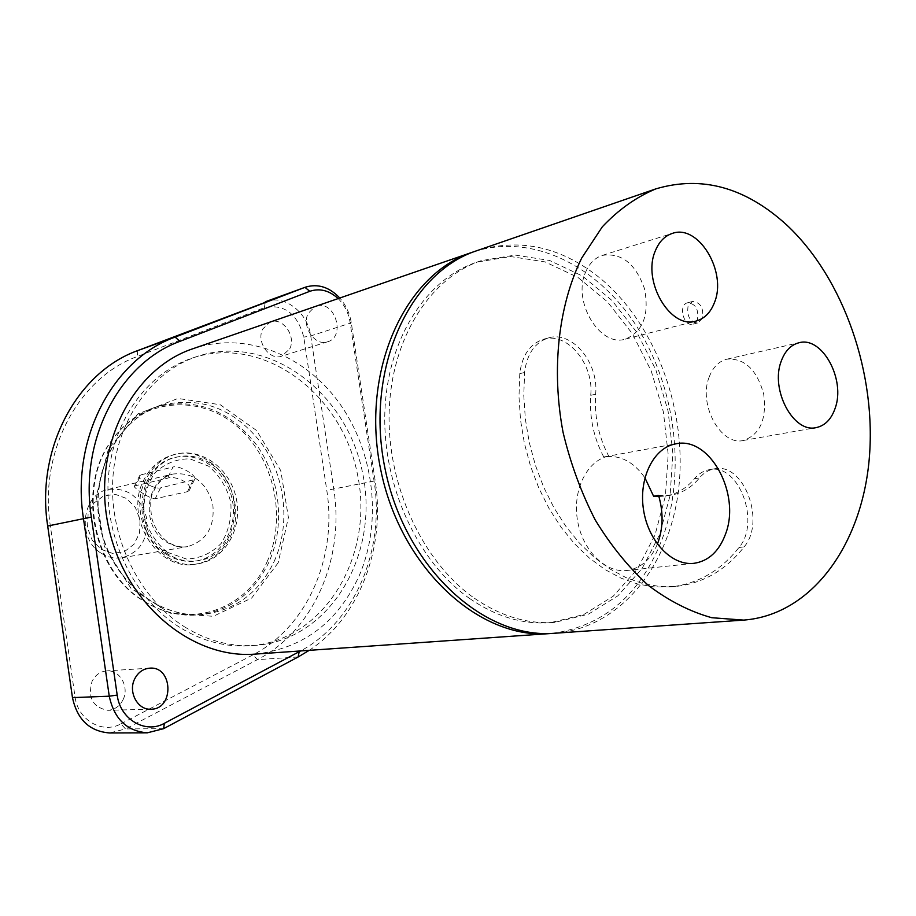 <?xml version="1.0" encoding="UTF-8"?>
<svg xmlns="http://www.w3.org/2000/svg" width="916" height="916" viewBox="0 0 916 916"><rect width="100%" height="100%" fill="white"/><g stroke="black" fill="none" stroke-linecap="round" stroke-linejoin="round"><path stroke-width="0.69" stroke-dasharray="4.58 3.44" d="M474.305 598.159C500.674 616.273 527.57 624.334 555.016 622.342L588.381 614.189L617.899 595.801L642.047 568.63L659.692 534.497L670.1 495.407L672.905 453.5L668.062 410.952L655.867 369.892L636.895 332.416L612.025 300.517L582.427 276.014L549.577 260.453L515.216 255.083L481.324 260.636C430.268 277.548 391.315 338.141 389.163 411.742C386.918 485.274 422.631 562.069 474.305 598.159M469.782 598.606C418.2 562.642 382.567 486.11 384.835 412.807C387.01 339.435 425.917 279.025 476.904 262.125L510.762 256.572L545.077 261.907L577.893 277.388L607.445 301.811L632.28 333.607L651.219 370.969L663.39 411.902L668.199 454.336L665.382 496.117L654.974 535.104L637.33 569.134L613.193 596.224L583.698 614.567L550.367 622.697C522.967 624.689 496.106 616.663 469.782 598.606M179.513 627.22C134.629 599.064 104.939 539.112 108.157 480.911C111.328 422.677 146.411 373.373 192.131 358.133C263.064 334.191 341.771 393.308 357.446 474.236C374.69 554.833 325.375 640.032 250.721 645.746C226.172 647.52 202.436 641.349 179.513 627.22M184.356 626.739C207.337 640.937 231.13 647.143 255.747 645.368C330.584 639.62 379.945 554.1 362.633 473.171C346.912 391.922 268.01 332.531 196.906 356.53C151.071 371.793 115.908 421.303 112.76 479.789C109.542 538.23 139.335 598.457 184.356 626.739M146.033 479.148C125.366 516.647 159.899 571.916 198.005 563.787C224.764 559.848 242.683 528.772 236.362 498.899C230.489 468.935 201.841 447.351 175.666 454.199C162.704 457.737 152.823 466.061 146.033 479.148M211.104 463.897C248.213 486.957 239.179 556.195 197.696 560.729C187.299 562.241 177.338 559.974 167.8 553.917C130.954 532.391 137.572 464.458 176.582 457.13C188.673 454.336 200.18 456.592 211.104 463.897M585.576 272.224C589.274 263.487 594.873 257.877 602.339 255.392C621.517 252.541 635.555 263.613 644.463 288.609C649.524 314.657 643.158 331.489 625.353 339.126C599.98 347.599 572.111 301.387 585.576 272.224M709.213 376.945C713.003 367.121 718.911 361.19 726.938 359.164C744.651 358.053 756.891 369.686 763.692 394.052C766.91 419.139 760.143 434.619 743.403 440.47C720.778 446.172 697.946 404.265 709.213 376.945M658.913 496.506L665.314 496.025C676.638 494.182 686.336 488.434 694.408 478.77C698.69 473.664 703.717 470.618 709.488 469.633C738.765 463.027 760.956 522.154 738.994 547.482C720.686 570.702 697.969 583.847 670.844 586.904L654.459 586.961L637.822 584.065L621.197 578.225L604.915 569.489L589.251 557.936L574.538 543.772L561.05 527.192L549.062 508.517L538.826 488.056L530.559 466.221L524.41 443.413L520.528 420.078L518.983 396.685L519.773 373.671C522.074 355.168 530.066 343.672 543.749 339.183C567.393 331.741 594.072 364.19 590.728 395.311C589.297 417.135 593.637 437.688 603.747 456.992L604.571 456.832C620.166 454.771 633.62 461.756 644.91 477.786M658.581 495.43L670.329 495.27C681.676 493.426 691.374 487.655 699.446 477.969C703.74 472.851 708.766 469.793 714.537 468.809C743.838 462.191 766.074 521.513 744.113 546.898C725.793 570.187 703.053 583.366 675.916 586.423L659.509 586.48L642.849 583.584L626.212 577.721L609.907 568.939L594.221 557.352L579.485 543.131L565.974 526.505L553.962 507.762L543.703 487.232L535.413 465.317L529.253 442.428L525.349 419.024L523.792 395.552L524.582 372.469C526.872 353.908 534.875 342.378 548.57 337.89C572.237 330.436 598.961 362.999 595.629 394.212C594.198 416.104 598.56 436.726 608.693 456.088L603.747 456.992M657.39 544.15C650.784 559.699 640.559 568.493 626.727 570.496C604.995 573.095 581.946 549.749 577.366 519.601C572.511 489.499 587.27 460.301 608.693 456.088M268.915 562.149C254.259 592.629 231.198 610.17 199.734 614.773C181.173 616.663 163.243 612.495 145.93 602.27C93.501 572.958 75.913 486.636 112.702 439.153C124.633 422.963 139.495 412.108 157.323 406.59C196.871 397.567 230.134 410.597 257.098 445.657C280.479 478.965 285.334 525.944 268.915 562.149M120.878 723.858L252.816 654.929C307.581 626.865 337.397 556.768 326.783 490.335L303.769 337.111C297.425 313.604 284.304 303.769 264.415 307.604L137.217 356.553C78.65 377.61 38.655 451.416 50.346 525.887L75.02 696.755C77.757 720.033 102.466 734.323 120.878 723.858L125.526 728.941L109.599 732.96M289.685 348.95C296.498 336.241 282.758 316.902 270.369 321.94L262.755 328.959C255.885 341.554 269.407 360.881 281.693 356.187L289.685 348.95M123.019 699.778C129.66 687.023 119.778 669.504 106.645 670.89C100.222 671.531 95.379 674.977 92.081 681.252C87.558 697.671 92.791 707.347 107.802 710.312C114.557 709.854 119.641 706.339 123.019 699.778M267.003 562C287.601 517.093 273.747 456.34 235.744 425.253C198.051 393.731 141.556 398.781 111.958 439.989C75.467 487.106 92.905 572.706 144.923 601.789C189.715 629.887 246.748 609.266 267.003 562M230.065 537.268C250.331 498.418 213.062 442.817 173.605 454.725C160.644 458.263 150.774 466.565 143.995 479.64C123.351 517.071 157.827 572.225 195.887 564.107C211.252 561.279 222.645 552.325 230.065 537.268M338.141 298.582C344.542 304.971 348.504 312.814 350.038 322.134L374.06 481.072C384.995 549.36 355.603 621.346 300.643 650.933M316.936 305.91C335.153 300.448 345.962 336.962 327.596 341.783C315.07 346.58 301.204 326.462 308.165 313.432L314.909 306.597M309.23 650.337C359.931 616.949 385.693 547.23 375.228 481.129L351.297 322.833C349.763 313.318 345.927 305.051 339.79 298.009M265.732 301.616C284.315 294.185 307.81 312.413 310.753 335.92L333.79 489.236C344.771 557.924 314.096 630.437 257.499 659.612L125.526 728.941L163.621 728.667M552.291 633.391C604.457 625.914 641.269 593.946 662.749 537.497C686.233 472.049 675.756 387.995 637.078 326.978C598.411 266.121 532.906 233.053 474.488 251.522M255.186 654.104C303.242 648.505 337.958 622.273 359.335 575.42C382.441 521.605 374.369 452.401 339.699 403.59C305.051 354.87 245.499 330.79 192.967 348.71M554.615 633.254C619.743 628.376 669.504 566.306 678.584 489.453C687.721 412.486 657.035 326.772 602.304 279.998C562.779 247.171 520.906 237.416 476.686 250.744M135.637 485.698L134.331 486.304C132.648 486.9 149.835 499.243 155.216 498.739L187.528 491.663L189.269 490.472C194.055 483.854 174.452 474.957 167.559 478.186L135.637 485.698L141.041 474.82L139.621 475.667C136.495 479.205 154.506 489.705 160.54 487.885L194.547 479.56C197.902 475.851 179.33 464.985 173.032 467L167.559 478.186M141.041 474.82L173.032 467M101.436 553.344C107.996 557.42 114.889 558.886 122.091 557.752C140.583 552.13 148.69 538.619 146.423 517.219C140.137 496.655 127.393 487.392 108.18 489.442C81.535 494.193 76.589 539.112 101.436 553.344M101.287 549.451L112.805 553.47L124.484 551.592L134.011 544.264L139.553 532.975L140.068 519.922L135.465 507.647L126.637 498.51L115.267 494.319L103.554 495.957L93.844 503.147L88.096 514.517L87.524 527.799L92.241 540.28L101.287 549.451M166.254 554.18C175.78 560.214 185.73 562.481 196.116 560.97C221.317 557.203 238.206 527.902 232.24 499.735C226.71 471.488 199.711 451.13 175.036 457.519C136.06 464.847 129.442 532.688 166.254 554.18M697.465 319.627L692.954 324.15C683.576 327.104 677.932 304.788 687.561 302.784C695.565 303.643 698.862 309.253 697.465 319.627M702.435 318.356L697.923 322.89C689.943 321.963 686.657 316.306 688.088 305.933L692.507 301.456C700.522 302.314 703.832 307.948 702.435 318.356M519.773 373.671L524.582 372.469M590.728 395.311L595.629 394.212M694.408 478.77L699.446 477.969M274.193 561.382C290.635 525.028 285.758 477.843 262.308 444.386C235.275 409.166 201.921 396.055 162.258 405.09C118.175 417.891 88.921 472.851 100.13 526.654C110.859 580.549 159.281 619.697 204.863 614.224C236.408 609.598 259.526 591.988 274.193 561.382M278.212 562.722L251.682 598.022L213.279 616.308L170.124 613.17L130.977 588.358L104.355 546.44L96.294 496.243L108.489 448.703L137.927 413.872L177.944 398.471L220.206 404.712L256.629 430.531L280.743 470.595L288.403 517.46L278.212 562.722M350.038 322.134L351.297 322.833L310.753 335.92L303.769 337.111M374.06 481.072L326.783 490.335M298.124 656.978L257.499 659.612L252.816 654.929M72.467 697.626L75.02 696.755M47.689 526.024L50.346 525.887M137.812 350.553L137.217 356.553M264.415 307.604L265.319 301.765M738.994 547.482L744.113 546.898M160.54 487.885L155.216 498.739M187.528 491.663L192.921 480.511M166.22 541.837C173.055 546.199 180.212 547.791 187.677 546.6C206.844 540.715 215.18 526.414 212.718 503.72C206.111 481.862 192.841 471.969 172.895 474.041C145.255 478.919 140.32 526.62 166.22 541.837M167.193 552.211L186.36 559.023C199.883 558.6 211.493 553.39 221.168 543.406C228.668 531.257 231.885 517.586 230.798 502.392C227.008 487.61 219.611 475.53 208.619 466.152L189.887 458.859C176.387 458.767 164.571 463.611 154.46 473.4C146.503 485.606 143.045 499.564 144.064 515.261C148.037 530.547 155.754 542.856 167.193 552.211M481.324 260.636L476.904 262.125M555.016 622.342L550.367 622.697M196.906 356.53L192.131 358.133M255.747 645.368L250.721 645.746M548.57 337.89L543.749 339.183M693.939 563.329L626.727 570.496M604.571 456.832L675.79 443.848M665.314 496.025L670.329 495.27M157.323 406.59L162.246 405.09C118.53 417.753 89.264 472.599 100.497 526.574C111.283 580.652 159.682 619.685 204.863 614.224L199.734 614.773M144.923 601.789L145.93 602.27M111.958 439.989L112.702 439.153M197.993 563.787L195.887 564.107M175.666 454.199L173.605 454.725M315.905 306.207L270.357 321.94M327.596 341.783L281.693 356.187M149.583 668.176L106.645 670.89M150.888 709.213L107.802 710.312M670.844 586.904L675.916 586.423M714.537 468.809L709.488 469.633M726.938 359.164L799.015 342.744M743.403 440.47L816.19 427.6M602.339 255.392L672.241 233.443M625.353 339.126L696.114 321.047M134.331 486.304L139.621 475.667M194.547 479.56L189.269 490.472M122.091 557.752L187.677 546.6C181.013 547.711 174.418 546.176 167.891 542.009C160.14 536.329 154.724 528.257 151.655 517.803C150.041 504.361 150.556 495.888 153.19 492.384C157.563 482.4 164.124 476.297 172.895 474.041L108.18 489.442M196.116 560.97L197.696 560.729M175.036 457.519L176.582 457.13M692.954 324.15L697.923 322.89M687.561 302.784L692.507 301.456"/><path stroke-width="1.37" d="M644.91 477.786L653.577 496.197L658.913 496.506M725.552 534.005C719.117 551.34 708.583 561.119 693.939 563.329C671.92 565.974 648.391 541.551 643.559 510.075C638.452 478.656 653.268 448.279 674.966 444.008L675.79 443.848C709.694 435.89 741.147 493.93 725.552 534.005M653.577 496.197L658.581 495.43C663.596 512.571 663.207 528.807 657.39 544.15M300.643 650.933L164.353 723.319C145.507 734.22 120.076 719.346 117.202 695.084L91.337 517.082C79.097 439.485 120.007 362.873 179.925 341.359L309.791 291.311C319.741 287.979 329.188 290.395 338.141 298.582M314.909 306.597L316.936 305.91M134.675 678.951C138.03 672.424 142.999 668.829 149.583 668.176C173.044 665.749 174.509 709.488 150.888 709.213C137.675 710.163 127.885 692.004 134.675 678.951M339.79 298.009C329.302 287.006 317.829 283.399 305.383 287.189L175.128 337.077C113.229 359.129 70.807 438.18 83.436 518.319L109.256 696.194C114.202 718.991 126.889 731.197 147.339 732.823L163.621 728.667L298.124 656.978L309.23 650.337M147.339 732.823L109.599 732.96C89.619 731.392 77.242 719.61 72.467 697.626L47.689 526.024C35.552 448.714 77.15 372.205 137.812 350.553L305.383 287.189M474.488 251.522L472.29 252.266C404.517 274.342 360.343 371.438 380.678 469.496C400.326 567.702 478.965 639.769 549.978 633.574L552.291 633.391M472.29 252.266L192.967 348.71C132.122 368.816 92.035 447.489 108.145 525.017C123.66 602.671 191.329 659.394 255.186 654.104L549.978 633.574M655.845 188.879L476.686 250.744C408.834 272.842 364.614 370.224 385.018 468.614C404.735 567.141 483.522 639.46 554.615 633.254L743.7 620.098C811.358 614.922 861.269 545.718 869.124 460.175C877.001 374.495 844.06 278.659 786.787 225.038C745.441 187.322 701.793 175.265 655.845 188.879C636.288 197.043 618.437 209.695 602.293 226.847L581.706 258.049C558.371 305.555 551.192 369.4 563.065 432.341C570.508 463.473 581.248 492.694 595.263 520.013C610.88 545.604 628.594 567.416 648.402 585.438C668.966 600.919 690.103 611.67 711.801 617.716L743.7 620.098M781.233 361.144C785.001 350.942 790.932 344.805 799.015 342.744C822.225 336.023 845.88 379.613 835.117 408.364C831.293 419.299 824.984 425.711 816.202 427.6C793.405 433.405 770.035 389.552 781.233 361.144M655.329 250.847C659.039 241.767 664.684 235.962 672.252 233.443C698.404 223.573 727.407 271.892 714.423 302.624C710.598 312.528 704.496 318.665 696.114 321.047C670.455 329.703 641.853 281.189 655.329 250.847M179.925 341.359L175.128 337.077L137.812 350.553M47.689 526.024L91.337 517.082M309.791 291.311L304.971 287.349L265.319 301.765M72.467 697.626L109.256 696.194L117.202 695.084M163.621 728.667L164.353 723.319M298.124 656.978L299.189 651.723"/></g></svg>
